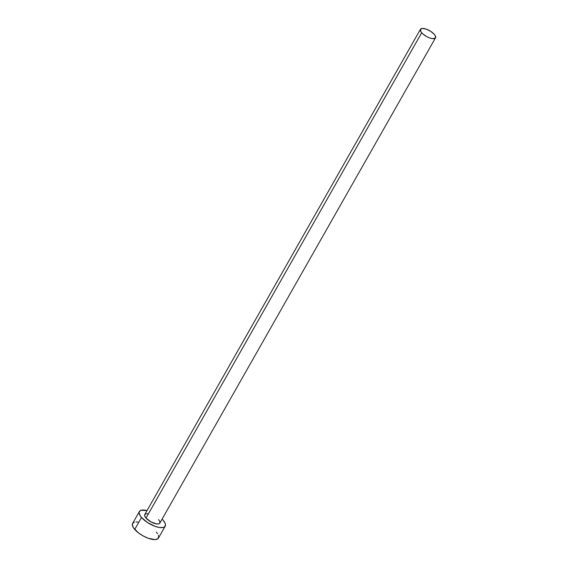 <?xml version="1.0" encoding="UTF-8"?>
<svg xmlns="http://www.w3.org/2000/svg" width="568" height="568" viewBox="0 0 568 568"><rect width="100%" height="100%" fill="white"/><g stroke="black" fill="none" stroke-linecap="round" stroke-linejoin="round"><path stroke-width="0.85" d="M158.593 519.621L159.814 521.509L159.892 522.993L158.806 523.838L156.74 523.93L150.981 521.885L146.004 518.051A8.662 3.301 29.6 0 0 153.829 523.185A8.662 3.301 29.6 0 0 159.828 523.114L435.514 37.822A8.662 3.301 -150.4 0 1 429.514 37.893A8.662 3.301 -150.4 0 1 421.683 32.759L146.004 518.051L144.783 516.163L144.705 514.686L145.784 513.834L147.857 513.749M420.455 29.266L144.769 514.558A8.662 3.301 29.6 0 0 146.004 518.051L421.683 32.759A8.662 3.301 -150.4 0 1 420.455 29.266A8.662 3.301 -150.4 0 1 426.447 29.202A8.662 3.301 -150.4 0 1 434.279 34.328A8.662 3.301 -150.4 0 1 435.514 37.822M139.387 511.505L132.614 523.44A14.846 5.659 29.6 0 0 134.722 529.426A14.846 5.659 29.6 0 0 148.149 538.223A14.846 5.659 29.6 0 0 158.429 538.102L165.203 526.167A14.846 5.659 -150.4 0 1 154.929 526.288A14.846 5.659 -150.4 0 1 141.503 517.498L134.722 529.426L141.503 517.498A14.846 5.659 -150.4 0 1 139.387 511.505A14.846 5.659 -150.4 0 1 147.041 510.568L141.134 510.263L139.288 511.718L139.096 512.876L140.225 515.822L141.503 517.498L147.552 522.567L155.199 526.387L159.906 527.565L163.456 527.416L164.621 526.841L165.501 524.804L165.181 523.419L163.094 520.181A14.846 5.659 -150.4 0 1 165.203 526.167M162.1 519.124A14.846 5.659 -150.4 0 1 163.094 520.181L162.1 519.124M134.36 522.198L133.196 522.773L132.316 524.804L133.444 527.75L138.457 532.869L143.271 535.993L148.418 538.322L155.085 539.593L157.84 538.776L158.72 536.739L158.401 535.354M157.592 533.792L156.314 532.117M137.91 522.042L135.951 521.949M434.279 34.328L430.75 31.368L426.291 29.145L422.4 28.4L420.391 29.394L420.938 31.787L422.67 33.768L426.667 36.593L429.671 37.95L432.418 38.638L435.173 38.212L435.5 36.217L434.279 34.328"/></g></svg>
